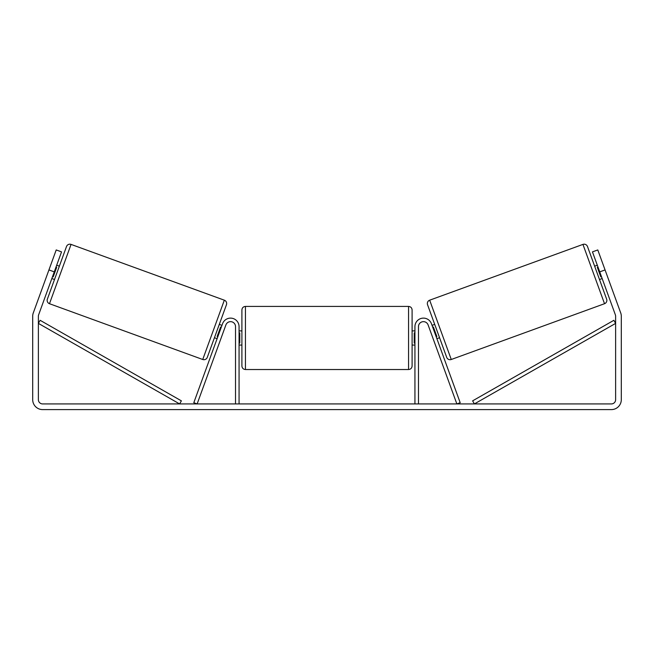 <?xml version="1.0" encoding="UTF-8"?>
<svg xmlns="http://www.w3.org/2000/svg" width="654" height="654" viewBox="0 0 654 654"><rect width="100%" height="100%" fill="white"/><g stroke="black" fill="none" stroke-linecap="round" stroke-linejoin="round"><path stroke-width="0.98" d="M235.522 403.927L235.522 326.624A4.962 4.962 0 0 0 225.892 324.932L197.14 403.927L193.805 402.709L222.556 323.714A8.51 8.51 0 0 1 239.062 326.624L239.062 403.927M418.478 403.927L418.478 326.624A4.962 4.962 0 0 1 428.108 324.932L456.86 403.927L460.195 402.709L431.444 323.714A8.51 8.51 0 0 0 414.938 326.624L414.938 403.927M582.943 244.4A3.548 3.548 0 0 1 587.488 246.525L606.642 299.164A3.548 3.548 0 0 1 604.525 303.709L451.26 359.496A3.548 3.548 0 0 1 446.715 357.378L427.553 304.731A3.548 3.548 0 0 1 429.67 300.186L582.943 244.4L604.525 303.709M594.641 266.178L597.306 265.213M599.489 279.511L602.154 278.539M598.001 267.118L597.331 267.355L600.797 276.879L601.467 276.634M432.041 325.365L434.706 324.392M436.888 338.69L439.562 337.717M432.735 327.27L433.398 327.025L436.864 336.54L436.202 336.785M596.162 280.721L591.306 267.396M603.748 301.576L583.72 246.533M54.266 271.876L48.936 269.93L56.211 249.942L61.541 251.88L38.627 314.844A4.251 4.251 0 0 0 38.373 316.299L38.373 399.668A4.251 4.251 0 0 0 42.624 403.927L611.376 403.927A4.251 4.251 0 0 0 615.627 399.668L615.627 316.299A4.251 4.251 0 0 0 615.373 314.844L592.459 251.88L597.789 249.942L605.064 269.93L599.734 271.876M48.936 269.93L33.297 312.898A9.924 9.924 0 0 0 32.7 316.299L32.7 399.668A9.924 9.924 0 0 0 42.624 409.6L611.376 409.6A9.924 9.924 0 0 0 621.3 399.668L621.3 316.299A9.924 9.924 0 0 0 620.703 312.898L605.064 269.93M71.057 244.4A3.548 3.548 0 0 0 66.512 246.525L47.358 299.164A3.548 3.548 0 0 0 49.475 303.709L202.74 359.496A3.548 3.548 0 0 0 207.285 357.378L226.447 304.731A3.548 3.548 0 0 0 224.33 300.186L71.057 244.4L49.475 303.709M59.359 266.178L56.694 265.213M55.999 267.118L56.669 267.355L53.203 276.879L52.533 276.634M54.511 279.511L51.846 278.539M221.959 325.365L219.294 324.392M217.112 338.69L214.438 337.717M221.265 327.27L220.602 327.025L217.136 336.54L217.798 336.785M62.694 267.396L57.838 280.721M241.898 337.971L241.898 309.963C242.111 307.805 243.296 306.628 245.446 306.415L245.446 369.526C243.296 369.322 242.111 368.137 241.898 365.987L241.898 337.971M408.554 306.415C410.704 306.628 411.889 307.805 412.102 309.963L412.102 365.987C411.889 368.137 410.704 369.322 408.554 369.526L408.554 306.415L245.446 306.415M414.938 343.039L414.227 343.039L414.227 332.911L414.938 332.911M239.062 332.911L239.773 332.911L239.773 343.039L239.062 343.039M38.373 323.387L179.621 403.927L181.379 400.845L40.131 320.305L38.373 323.387M615.627 323.387L474.379 403.927L472.621 400.845L613.869 320.305L615.627 323.387M451.26 359.496L429.67 300.186M202.74 359.496L224.33 300.186M412.102 330.883L414.938 330.883M414.938 345.067L412.102 345.067M408.554 369.526L245.446 369.526M241.898 330.883L239.062 330.883M241.898 345.067L239.062 345.067"/></g></svg>
